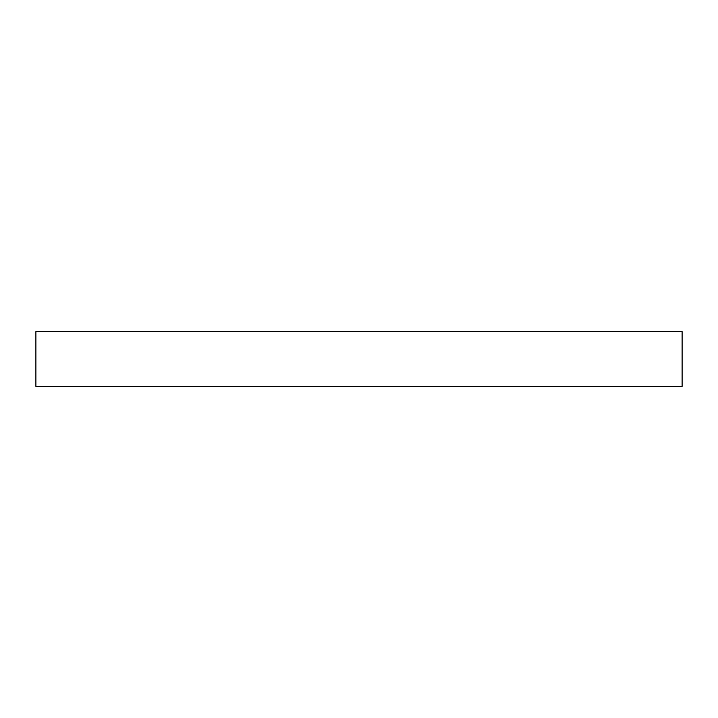 <?xml version="1.0" encoding="UTF-8"?>
<svg xmlns="http://www.w3.org/2000/svg" width="718" height="718" viewBox="0 0 718 718"><rect width="100%" height="100%" fill="white"/><g stroke="black" fill="none" stroke-linecap="round" stroke-linejoin="round"><path stroke-width="1.08" d="M682.1 331.59L35.9 331.59L35.9 386.41L682.1 386.41L682.1 331.59"/></g></svg>
